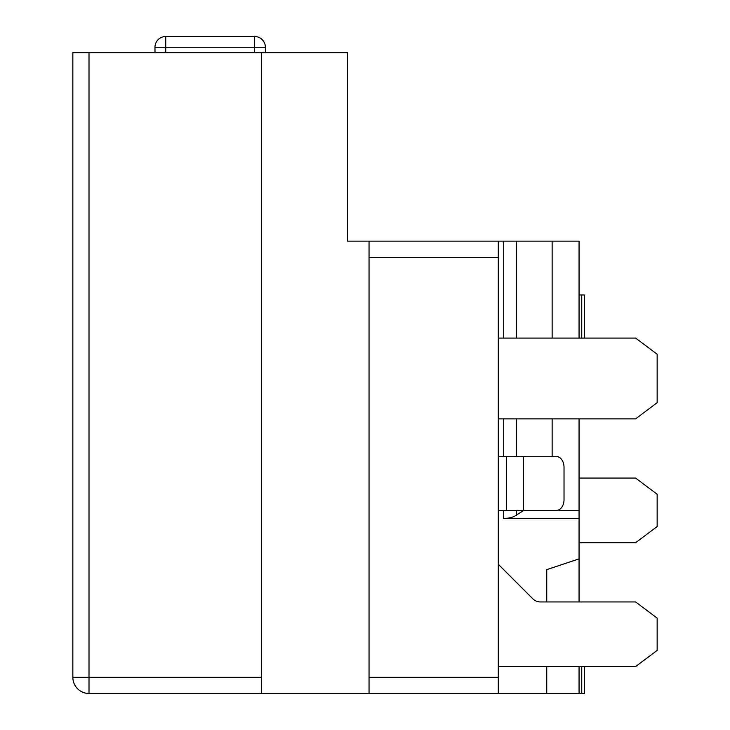<?xml version="1.0" encoding="UTF-8"?>
<svg xmlns="http://www.w3.org/2000/svg" width="730" height="730" viewBox="0 0 730 730"><rect width="100%" height="100%" fill="white"/><g stroke="black" fill="none" stroke-linecap="round" stroke-linejoin="round"><path stroke-width="1.09" d="M546.752 666.572L546.752 693.5L89.005 693.5A16.151 16.151 0 0 1 72.854 677.349L72.854 52.651L347.498 52.651L347.498 241.137L347.498 63.428M498.289 693.5L498.289 241.137L347.498 241.137M498.289 241.137L579.063 241.137L579.063 338.072M579.063 666.572L579.063 693.5L546.752 693.5M579.063 601.949L579.063 510.398L498.289 510.398M261.331 693.5L261.331 52.651M556.415 510.398A10.768 7.619 -90 0 0 564.025 499.63L564.025 467.319A10.768 7.619 90 0 0 556.415 456.551L498.289 456.551M579.063 558.87L546.752 569.637L546.752 601.949M154.979 52.651L154.979 47.267A10.768 10.768 0 0 1 165.746 36.5L254.606 36.5A10.768 10.768 0 0 1 265.373 47.267L265.373 52.651M369.042 693.5L369.042 241.137M503.673 510.398L503.673 518.483L508.92 518.044L513.61 516.767L523.866 510.398M579.063 418.856L579.063 510.398M552.135 241.137L552.135 338.072M552.135 418.856L552.135 456.551M579.063 693.5L584.447 693.5L584.447 666.572M503.673 518.483L579.063 518.483M579.063 542.709L635.611 542.709L657.146 526.558L657.146 494.246L635.611 478.086L579.063 478.086M498.289 564.254L532.827 598.801A10.768 10.768 0 0 0 540.446 601.949L635.611 601.949L657.146 618.109L657.146 650.421L635.611 666.572L498.289 666.572M498.289 338.072L635.611 338.072L657.146 354.232L657.146 402.695L635.611 418.856L498.289 418.856M579.063 294.993L584.447 294.993L584.447 338.072M89.005 693.5L89.005 52.651M72.854 677.349L261.331 677.349M523.501 456.551L523.501 510.398M506.364 456.551L506.364 510.398M165.746 52.651L165.746 47.267L254.606 47.267L254.606 52.651M154.979 47.267L165.746 47.267L165.746 36.5M498.289 677.349L369.042 677.349M503.673 241.137L503.673 338.072M503.673 418.856L503.673 456.551M516.594 241.137L516.594 338.072M516.594 418.856L516.594 456.551M516.594 510.398L516.594 515.252M254.606 36.5L254.606 47.267L265.373 47.267M498.289 257.298L369.042 257.298M581.755 693.5L581.755 666.572M581.755 338.072L581.755 294.993"/></g></svg>

